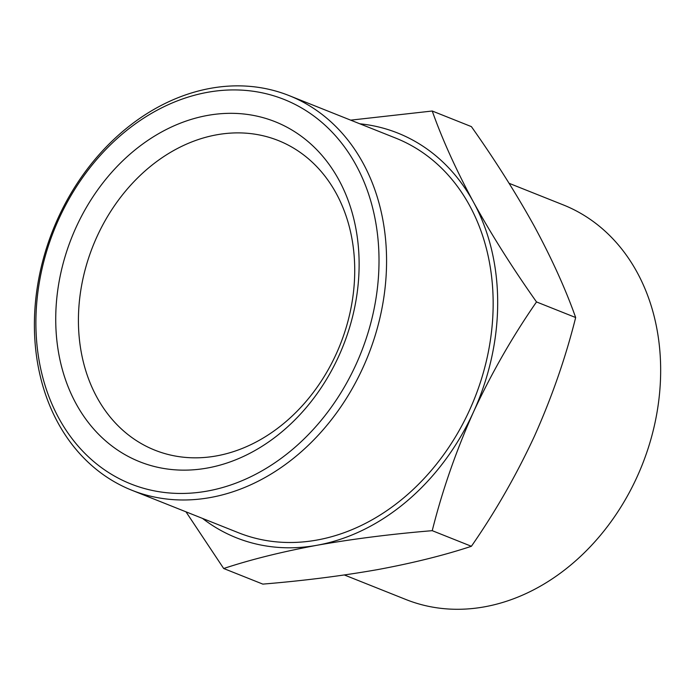<?xml version="1.0" encoding="UTF-8"?>
<svg xmlns="http://www.w3.org/2000/svg" width="695" height="695" viewBox="0 0 695 695"><rect width="100%" height="100%" fill="white"/><g stroke="black" fill="none" stroke-linecap="round" stroke-linejoin="round"><path stroke-width="1.04" d="M350.688 120.148L432.238 111.018L471.392 126.62C495.353 160.519 516.359 193.783 534.412 226.422C551.882 258.827 565.634 289.198 575.668 317.537C565.634 357.604 551.882 397.175 534.412 436.252C516.359 475.102 495.353 511.781 471.392 546.287C444.357 555.227 413.23 562.985 377.993 569.544C342.175 575.868 303.793 580.725 262.832 584.113L223.686 568.51L185.982 511.824M432.238 111.018C442.272 139.356 456.024 169.728 473.495 202.132C491.547 234.771 512.554 268.035 536.514 301.934L575.668 317.537M344.39 574.982L405.923 599.516A212.409 169.606 -68.3 0 0 642.137 465.016A212.409 169.606 -68.3 0 0 563.254 204.895L509.096 183.306M536.514 301.934C512.554 336.441 491.547 373.119 473.495 411.97C456.024 451.046 442.272 490.618 432.238 530.676L471.392 546.287M359.836 123.797A217.856 173.959 111.7 0 1 473.495 202.132A217.856 173.959 111.7 0 1 473.495 411.97A217.856 173.959 111.7 0 1 317.085 545.254C281.849 551.813 250.713 559.562 223.686 568.51M432.238 530.676C391.285 534.064 352.895 538.929 317.085 545.254A217.856 173.959 -68.3 0 1 202.514 518.418M289.146 95.615L395.742 138.114A212.409 169.606 111.7 0 1 474.633 398.235A212.409 169.606 111.7 0 1 238.42 532.726L131.824 490.236A212.409 169.606 111.7 0 1 39.085 277.062A212.409 169.606 111.7 0 1 210.481 88.335A212.409 169.606 111.7 0 1 289.146 95.615A212.409 169.606 111.7 0 1 381.885 308.78A212.409 169.606 111.7 0 1 210.481 497.507A212.409 169.606 111.7 0 1 131.824 490.236M207.44 491.052A206.962 165.262 111.7 0 1 58.849 218.995A206.962 165.262 111.7 0 1 356.031 165.089A206.962 165.262 111.7 0 1 207.44 491.052M216.579 134.83A166.661 133.075 -68.3 0 0 82.097 282.908A166.661 133.075 -68.3 0 0 154.855 450.16A166.661 133.075 -68.3 0 0 340.194 344.633A166.661 133.075 -68.3 0 0 278.295 140.538A166.661 133.075 -68.3 0 0 216.579 134.83M207.44 115.448A183.002 146.124 111.7 0 1 338.83 356.005A183.002 146.124 111.7 0 1 76.05 403.673A183.002 146.124 111.7 0 1 207.44 115.448"/></g></svg>
